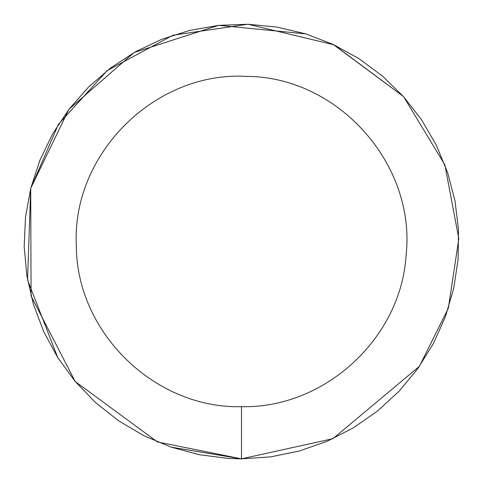 <?xml version="1.0" encoding="UTF-8"?>
<svg xmlns="http://www.w3.org/2000/svg" width="483" height="483" viewBox="0 0 483 483"><rect width="100%" height="100%" fill="white"/><g stroke="black" fill="none" stroke-linecap="round" stroke-linejoin="round"><path stroke-width="0.72" d="M171.067 447.125L241.482 458.85L270.8 456.864L299.581 450.941L327.299 441.19L353.453 427.787L377.555 410.985L399.175 391.079L417.91 368.438L433.42 343.479L445.423 316.661L453.694 288.46L458.089 259.407L458.524 230.023L454.998 200.85L447.56 172.425L436.36 145.256L421.599 119.85L403.54 96.666L382.524 76.127L358.929 58.612L333.185 44.442L305.763 33.876L277.17 27.102L247.924 24.247L218.564 25.364L189.614 30.429L161.618 39.352L135.083 51.971L110.486 68.055L88.292 87.314L68.894 109.387L52.647 133.869L39.86 160.326L30.749 188.267L25.496 217.175L24.186 246.535L26.855 275.799L33.442 304.435L43.832 331.924L57.833 357.758L75.197 381.467L95.592 402.617L118.661 420.82L143.97 435.751L171.067 447.125L199.443 454.745L228.592 458.47L241.482 458.85L332.908 438.685L419.467 366.247L448.369 308.124L458.814 238.699L444.867 164.854L403.764 96.914L444.867 164.854L458.814 238.699L448.369 308.124L419.467 366.247L332.908 438.685L241.482 458.85L241.482 406.686C324.799 408.576 401.125 338.299 406.106 255.109C416.177 164.148 337.895 76.555 246.378 76.386C155.013 71.134 71.677 153.932 76.338 245.328C76.175 332.232 154.657 408.86 241.482 406.686M248.027 24.247L333.964 44.81L403.317 96.419L333.288 44.49M333.185 44.442L305.884 33.913M305.763 33.876L218.702 25.345M218.564 25.364L134.153 52.496L69.003 109.243M68.773 109.538L30.749 188.267L58.401 124.36L107.178 70.609L172.932 35.241L247.833 24.241M57.833 357.758L75.137 381.395L31.069 295.994L30.719 188.388L27.549 279.911L57.791 357.686M75.288 381.576L157.458 441.951L241.482 458.85"/></g></svg>
